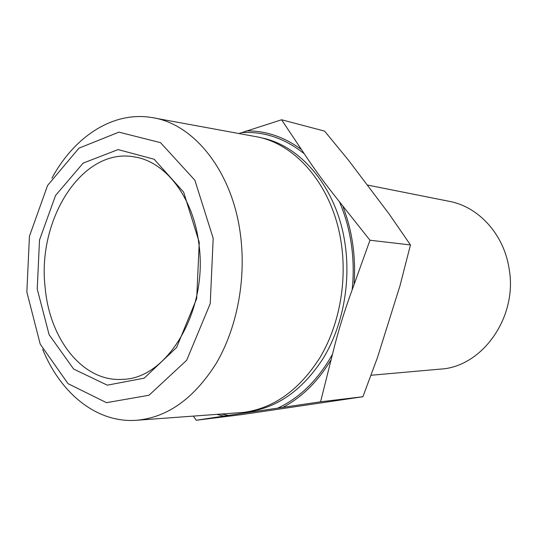 <?xml version="1.0" encoding="UTF-8"?>
<svg xmlns="http://www.w3.org/2000/svg" width="537" height="537" viewBox="0 0 537 537"><rect width="100%" height="100%" fill="white"/><g stroke="black" fill="none" stroke-linecap="round" stroke-linejoin="round"><path stroke-width="0.81" d="M223.788 416.094L320.576 401.804L332.51 354.212C337.632 333.014 344.183 311.561 352.165 289.846L369.98 240.234L410.449 244.939L400.018 285.65L377.451 357.595L362.905 396.729L241.791 414.598L196.247 420.256L223.788 416.094L217.102 414.416M369.98 240.234L339.391 201.69C325.999 185.003 314.293 169.027 304.278 153.757L281.589 119.771L239.052 133.485M330.584 360.522C317.555 381.854 301.666 397.454 282.925 407.314M342.982 206.597C352.171 230.501 355.89 256.089 354.138 283.375M154.528 118.046L258.653 137.15C298.25 145.601 333.792 188.641 341.431 244.342C347.036 283.536 338.827 326.026 319.911 357.702C299.284 389.963 273.904 408.194 243.771 412.389L138.19 420.156M42.678 349.345C60.345 392.695 95.774 422.559 135.156 420.377C166.564 418.128 193.575 399.152 216.189 363.448C236.884 328.315 246.282 279.831 240.529 235.293C232.635 171.014 193.448 123.228 151.535 117.502C112.616 111.085 74.173 136.955 51.935 178.143M26.85 292.054L29.448 236.246L47.585 185.446L78.926 148.178L118.912 132.142L160.529 142.661L194.864 180.21L213.189 238.287L210.229 303.627L186.688 360.246L149.004 395.245L106.487 402.676L68.038 383.666L40.215 344.103L26.85 292.054M37.234 289.06L49.102 334.692L73.643 369.067L107.293 385.163L144.164 378.176L176.572 347.533L196.696 298.585L199.247 242.308L183.634 192.112L154.159 159.254L118.113 149.588L83.154 163.1L55.553 195.468L39.51 239.999L37.234 289.06M198.891 244.02C208.45 310.527 167.316 378.86 122.879 379.317C83.242 382.485 49.78 339.606 45.222 288.168C36.664 219.868 82.262 146.601 134.901 156.999C165.644 161.791 193.461 197.394 198.891 244.02M367.234 185.003L449.415 201.368C478.225 206.664 503.552 233.783 508.969 267.876C518.312 316.676 482.333 367.06 440.34 369.114L371.054 375.262M193.374 416.141L196.247 420.256M281.589 119.771L324.59 131.109L348.399 160.08L389.144 214.015L410.449 244.939M320.576 401.804L362.905 396.729M246.201 130.914C265.399 130.619 283.637 136.693 300.901 149.138M258.653 137.15L262.586 138.069C302.103 146.5 337.551 189.339 345.184 244.738C350.775 283.724 342.599 325.972 323.737 357.481C303.17 389.573 277.851 407.711 247.785 411.899L243.771 412.389M352.165 289.846C353.782 274.434 353.494 259.176 351.312 244.06C349.084 228.97 345.11 214.847 339.391 201.69M277.824 408.073C299.894 397.803 318.126 379.854 332.51 354.212M221.68 414.081L228.487 415.396M304.278 153.757C284.65 138.163 263.701 131.122 241.428 132.646"/></g></svg>
